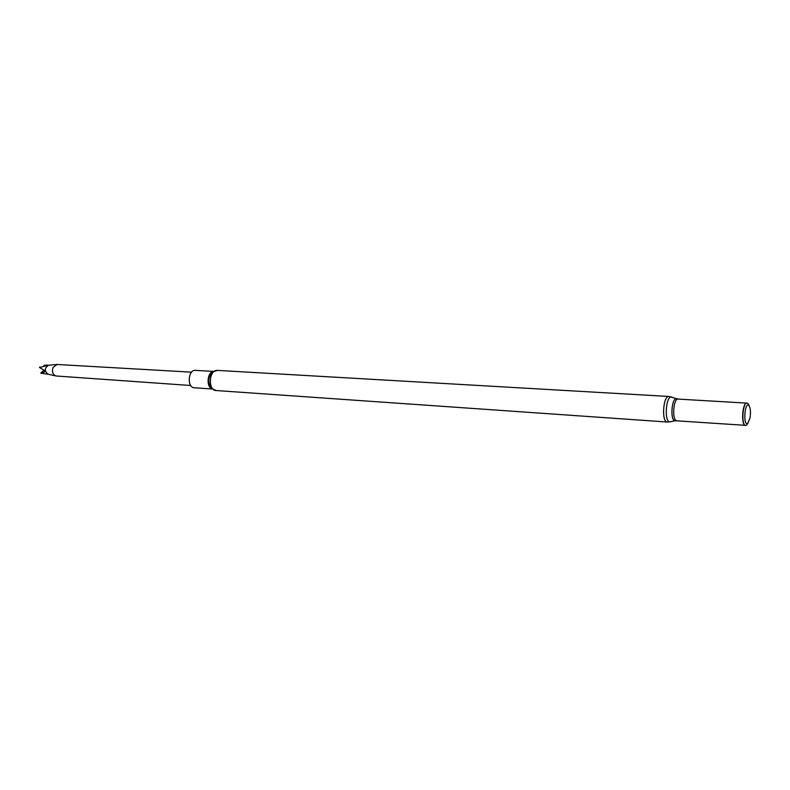 <?xml version="1.0" encoding="UTF-8"?>
<svg xmlns="http://www.w3.org/2000/svg" width="790" height="790" viewBox="0 0 790 790"><rect width="100%" height="100%" fill="white"/><g stroke="black" fill="none" stroke-linecap="round" stroke-linejoin="round"><path stroke-width="1.19" d="M746.313 403.196C742.294 404.125 741.168 424.536 745.089 425.267M749.216 405.863L747.952 403.384L746.797 402.999C742.639 403.256 741.267 424.674 745.365 425.454L746.56 425.208L748.12 422.917M749.908 418.443C750.925 412.321 750.569 407.986 748.861 405.438C744.585 401.369 742.965 426.788 747.725 423.292L749.908 418.443M213.32 371.418L195.387 370.372C188.04 369.493 186.875 387.693 194.281 387.762L212.194 388.996M39.777 366.955L39.52 367.528L46.373 365.701L47.361 365.257L44.102 365.257L43.924 365.928M40.675 373.156L44.783 371.804L44.003 370.312L40.675 373.156L48.16 374.233M191.575 372.159L57.097 364.486L53.009 367.508C51.775 371.774 52.762 374.598 55.952 375.971L190.726 385.5M56.683 364.496L48.595 365.237C44.447 367.972 44.26 370.964 48.022 374.203L55.952 375.971M44.783 371.804L44.477 370.52L39.52 367.528M667.303 422.028C661.358 422.285 663.067 395.464 668.933 396.471L217.329 370.392C209.004 369.394 207.661 390.457 216.045 390.527L667.303 422.028L670.513 421.751M672.083 397.153L671.678 397.015C665.743 395.099 663.965 422.986 670.098 421.84L675.588 420.655M676.981 398.881L676.665 398.782C671.47 397.113 669.9 421.712 675.272 420.724L745.069 425.306M668.933 396.471L678.116 399.088C673.268 398.249 671.826 420.823 676.744 420.606M217.329 370.392L212.372 372.09C208.027 377.205 207.681 382.587 211.345 388.216L216.045 390.527M213.024 371.606C207.118 372.762 206.22 386.883 211.927 388.779M678.116 399.088L746.481 403.098M748.861 405.438L747.952 403.384M747.725 423.292L746.56 425.208M46.373 365.079L48.733 365.227"/></g></svg>
